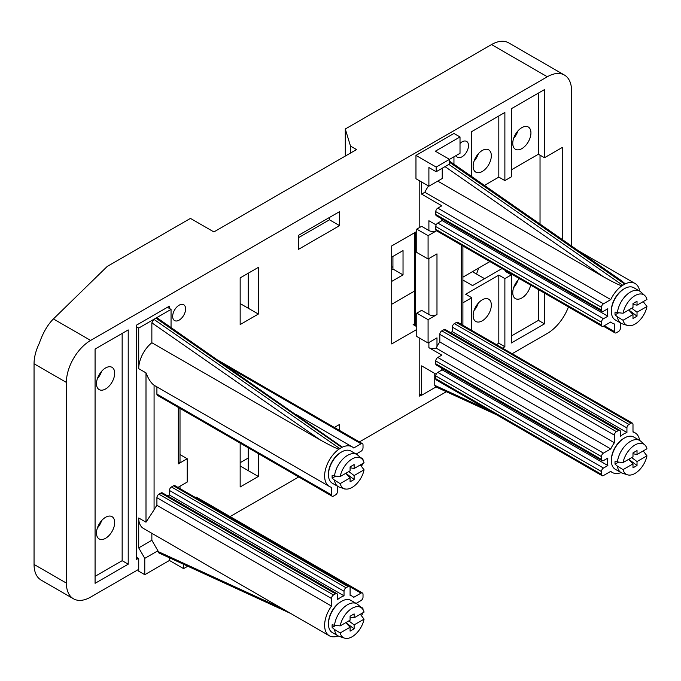 <?xml version="1.0" encoding="UTF-8"?>
<svg xmlns="http://www.w3.org/2000/svg" width="681" height="681" viewBox="0 0 681 681"><rect width="100%" height="100%" fill="white"/><g stroke="black" fill="none" stroke-linecap="round" stroke-linejoin="round"><path stroke-width="1.02" d="M441.926 368.285A22.865 13.203 120 0 0 442.156 369.877L437.789 372.396A2.86 1.651 -60 0 0 435.763 375.895L435.763 378.696A2.86 1.651 -60 0 0 436.359 380.007L602.055 475.67A2.86 1.651 120 0 0 603.485 475.525L610.763 471.329A22.865 13.203 120 0 0 612.262 472.461A22.865 13.203 120 0 0 621.072 472.597M442.156 369.877L607.852 465.54L603.485 468.06A2.86 1.651 120 0 0 601.468 471.558L601.468 474.359A2.86 1.651 120 0 0 602.055 475.67M441.926 218.95A22.865 13.203 120 0 0 442.156 220.542L607.852 316.205L603.485 318.725A2.86 1.651 120 0 0 601.468 322.232L601.468 325.033A2.86 1.651 120 0 0 602.055 326.335L436.359 230.672A2.86 1.651 -60 0 1 435.763 229.361L435.763 226.56A2.86 1.651 -60 0 1 437.789 223.062L441.824 220.729L441.824 218.899M424.85 192.263L610.763 299.597L603.485 303.794A2.86 1.651 120 0 0 601.468 307.293L601.468 310.093A2.86 1.651 120 0 0 602.055 311.404L436.359 215.741A2.86 1.651 -60 0 1 435.763 214.43L435.763 211.629A2.86 1.651 -60 0 1 437.789 208.131L441.824 205.798L421.624 194.128L424.85 192.263A22.865 13.203 -60 0 1 428.553 185.998M601.468 456.628L435.763 360.964A2.86 1.651 -60 0 1 437.789 357.465L441.824 355.133L428.894 347.668A5.712 3.303 180 0 0 436.087 348.085L610.763 448.932L603.485 453.129A2.86 1.651 120 0 0 601.468 456.628L601.468 459.428A2.86 1.651 120 0 0 602.055 460.739A2.86 1.651 120 0 0 603.485 460.594L607.852 458.075A22.865 13.203 120 0 0 607.852 465.54M435.763 360.964L435.763 363.765A2.86 1.651 -60 0 0 436.359 365.076L602.055 460.739M602.055 326.335A2.86 1.651 120 0 0 603.485 326.199L610.763 321.994A22.865 13.203 120 0 0 612.262 323.126A22.865 13.203 120 0 0 614.398 323.969L614.398 331.562A2.86 1.651 120 0 0 614.986 332.873A2.86 1.651 120 0 0 616.416 332.728L618.442 331.562A2.86 1.651 120 0 0 620.459 328.063L620.459 323.484A22.865 13.203 120 0 0 621.072 323.262M602.055 311.404A2.86 1.651 120 0 0 603.485 311.26L607.852 308.74A22.865 13.203 120 0 0 607.852 316.205M449.511 161.125L621.617 280.802L625.243 283.849L622.136 285.645A22.865 13.203 120 0 0 610.763 299.597M622.136 285.645C621.063 286.037 614.875 283.117 603.587 276.886L445.016 166.624M437.704 181.112L603.587 276.886M639.646 291.093A22.865 13.203 120 0 0 635.126 283.534A22.865 13.203 120 0 0 625.243 283.849M630.964 423.259L456.381 322.462A2.86 1.651 -60 0 1 457.802 322.326L632.394 423.122A2.86 1.651 120 0 0 630.964 423.259L628.946 424.425A2.86 1.651 120 0 0 626.929 427.932L626.929 432.503A22.865 13.203 120 0 0 620.459 436.24L620.459 431.66A2.86 1.651 120 0 0 619.863 430.358A2.86 1.651 120 0 0 618.442 430.494L616.416 431.66A2.86 1.651 120 0 0 614.398 435.159L614.398 442.752A22.865 13.203 120 0 0 610.763 448.932M456.381 322.462L454.355 323.628A2.86 1.651 -60 0 0 452.337 327.127L452.337 331.707L626.929 432.503M450.396 332.507A22.865 13.203 -60 0 1 452.337 331.707M618.442 430.494L443.85 329.698A2.86 1.651 -60 0 1 445.28 329.553L619.863 430.358M443.85 329.698L441.824 330.864A2.86 1.651 -60 0 0 439.807 334.362L439.807 341.956A22.865 13.203 120 0 0 436.981 346.518L436.087 348.085M428.085 342.994L428.085 319.661L416.772 313.132L416.772 336.465L428.085 342.994L436.981 337.861L436.981 346.518M428.085 259.001L428.085 235.66L416.772 229.131L416.772 252.464L428.085 259.001L436.981 253.868L436.981 314.528L428.085 319.661M436.547 230.782L428.085 235.66M627.244 325.407A2.86 1.651 120 0 0 627.516 325.637A2.86 1.651 120 0 0 628.478 325.705M644.745 295.511A17.434 10.062 120 0 0 632.496 297.376A17.434 10.062 120 0 0 623.064 313.234L632.99 307.506L632.99 303.564L637.024 301.232L637.024 305.173L646.95 299.444A17.434 10.062 120 0 0 644.745 295.511L640.795 291.928A18.574 10.726 120 0 0 639.714 291.127L633.79 287.705A18.574 10.726 120 0 0 624.503 288.633L623.694 289.093A17.434 10.062 120 0 0 611.368 310.442L611.368 311.379A18.574 10.726 120 0 0 615.215 319.883L621.14 323.305A18.574 10.726 120 0 0 622.366 323.85L627.448 325.467A17.434 10.062 120 0 0 646.95 306.493L637.024 312.221L637.024 316.163L628.742 309.957M639.646 440.42A22.865 13.203 120 0 0 635.126 432.861A22.865 13.203 120 0 0 632.99 432.026L632.99 424.425A2.86 1.651 120 0 0 632.394 423.122M644.745 444.846A17.434 10.062 120 0 0 632.496 446.71A17.434 10.062 120 0 0 623.064 462.561L632.99 456.832L632.99 452.899L637.024 450.558L637.024 454.499L646.95 448.77A17.434 10.062 120 0 0 644.745 444.846L640.795 441.254A18.574 10.726 120 0 0 639.714 440.462L633.79 437.04A18.574 10.726 120 0 0 624.503 437.96L623.694 438.428A17.434 10.062 120 0 0 611.368 459.777L611.368 460.714A18.574 10.726 120 0 0 615.215 469.218L621.14 472.631A18.574 10.726 120 0 0 622.366 473.176L627.448 474.802A17.434 10.062 120 0 0 646.95 455.827L637.024 461.556L637.024 465.498L628.742 459.292M436.521 230.765A5.712 3.303 180 0 1 428.894 230.527L428.894 220.729L436.172 224.934M428.894 230.527L421.624 226.33L416.772 229.131M436.981 314.528A5.712 3.303 180 0 1 428.894 314.528L421.624 310.332L416.772 313.132M441.824 370.064L441.824 368.234M419.198 393.865L421.624 395.261L421.624 365.867L436.172 374.261M421.624 181.997L421.624 194.128M439.807 341.956L614.398 442.752M435.517 386.731L434.759 385.335L434.759 373.443M442.233 168.233L442.233 178.499L428.894 186.194L415.963 178.728L415.963 155.396L453.955 133.467L460.015 136.966L460.015 153.302L449.511 159.363L453.955 156.8L453.955 164.215M436.002 386.961L421.624 395.261M460.015 136.966L435.363 151.199L449.511 159.363L449.511 164.027L436.172 171.731L436.172 167.066L449.511 159.363M95.076 576.33L122.154 560.693L122.154 333.426M96.489 533.044A12.862 7.423 120 0 0 99.154 538.926A12.862 7.423 120 0 0 109.062 535.487A12.862 7.423 120 0 0 114.68 522.54A12.862 7.423 120 0 0 112.016 516.658A12.862 7.423 120 0 0 102.099 520.105A12.862 7.423 120 0 0 96.489 533.044M96.489 383.709A12.862 7.423 120 0 0 99.154 389.6A12.862 7.423 120 0 0 109.062 386.153A12.862 7.423 120 0 0 114.68 373.214A12.862 7.423 120 0 0 112.016 367.323A12.862 7.423 120 0 0 102.099 370.77A12.862 7.423 120 0 0 96.489 383.709M538.416 93.101L538.416 154.229L511.337 169.867M512.759 143.385A12.862 7.423 120 0 0 515.415 149.267A12.862 7.423 120 0 0 525.332 145.828A12.862 7.423 120 0 0 530.942 132.88A12.862 7.423 120 0 0 528.277 126.998A12.862 7.423 120 0 0 518.369 130.437A12.862 7.423 120 0 0 512.759 143.385M498.815 115.966L498.815 177.103L484.421 185.402M473.15 166.249A12.862 7.423 120 0 0 475.815 172.14A12.862 7.423 120 0 0 485.723 168.692A12.862 7.423 120 0 0 491.333 155.745A12.862 7.423 120 0 0 488.669 149.863A12.862 7.423 120 0 0 478.76 153.31A12.862 7.423 120 0 0 473.15 166.249M506.06 270.91L505.276 271.361L511.337 274.869L511.337 342.994L544.477 323.867L544.477 293.094M511.337 335.997L538.416 320.368L538.416 289.595M519.501 278.674A12.862 7.423 120 0 0 512.759 292.711A12.862 7.423 120 0 0 515.415 298.601A12.862 7.423 120 0 0 524.208 296.244A12.862 7.423 120 0 0 530.635 285.101M496.415 344.612L498.815 343.233L498.815 275.098L465.676 294.235L471.737 297.733L471.737 330.362M473.15 315.584A12.862 7.423 120 0 0 475.815 321.466A12.862 7.423 120 0 0 485.723 318.027A12.862 7.423 120 0 0 491.333 305.079A12.862 7.423 120 0 0 488.669 299.197A12.862 7.423 120 0 0 478.76 302.636A12.862 7.423 120 0 0 473.15 315.584M414.72 323.645L413.137 324.565L416.772 326.667M169.441 308.459L169.441 306.127L136.294 325.263L136.294 559.527L138.32 558.36M571.555 245.994L571.555 90.769A34.288 19.8 120 0 0 564.455 75.072A34.288 19.8 120 0 0 547.311 76.766L90.633 340.432A34.288 19.8 120 0 0 66.38 382.424L66.38 583.089A34.288 19.8 120 0 0 73.48 598.795A34.288 19.8 120 0 0 90.633 597.092L138.72 569.325M512.18 353.711L547.311 333.435A34.288 19.8 120 0 0 568.448 306.935M230.084 516.581L298.738 476.947M359.415 441.909L446.361 391.711M128.215 564.191L128.215 329.927L95.076 349.064L95.076 583.328L128.215 564.191L122.154 560.693M172.668 316.393A9.142 5.278 -60 0 1 176.66 307.191A9.142 5.278 -60 0 1 183.708 304.739A9.142 5.278 -60 0 1 185.607 308.927A9.142 5.278 -60 0 1 181.614 318.129A9.142 5.278 -60 0 1 174.566 320.581A9.142 5.278 -60 0 1 172.668 316.393M460.015 143.41A9.142 5.278 -60 0 1 466.604 141.41A9.142 5.278 -60 0 1 468.502 145.598A9.142 5.278 -60 0 1 464.51 154.8A9.142 5.278 -60 0 1 457.462 157.251A9.142 5.278 -60 0 1 456.04 155.591M562.259 239.525L562.259 147.462L544.477 157.737L544.477 89.603L511.337 108.73L511.337 176.864L504.876 180.601L504.876 112.467L471.737 131.595L471.737 176.583M419.198 180.601L419.198 227.735M416.772 231.463L391.711 245.935L391.711 343.931L416.772 329.468M419.198 337.861L419.198 396.197L421.216 395.031M462.901 302.832L471.737 297.733M502.476 348.11L504.876 346.731L504.876 278.597L511.337 274.869M339.581 430.46L339.581 424.433L334.354 427.447M339.581 211.629L298.355 235.43L298.355 249.433L339.581 225.632L339.581 211.629M240.163 443.127L240.163 486.958L258.346 476.462L258.346 453.623M258.346 267.395L240.163 277.899L240.163 324.565L258.346 314.06L258.346 267.395M40.996 580.033L39.209 578.714A34.288 19.8 -60 0 1 34.05 564.43L34.05 363.765A34.288 19.8 -60 0 1 39.209 343.513C42.912 332.873 47.644 324.675 53.407 318.938L107.198 266.467L190.45 218.397L213.894 231.932L356.555 149.565L350.494 146.066L345.284 129.007L491.537 44.563A34.288 19.8 -60 0 1 508.681 42.869L564.455 75.072M345.284 129.007L345.301 156.06M350.494 153.063L350.494 146.066M502.016 268.578L472.546 285.594L462.901 280.027M498.815 275.098L504.876 278.597M498.815 177.103L504.876 180.601M538.416 154.229L544.477 157.737M504.876 346.731L498.815 343.233M544.477 323.867L538.416 320.368M540.033 224.075L540.033 155.166M489.894 261.581L462.901 277.167M391.711 281.398L403.033 274.869L403.033 250.599L391.711 257.129M391.711 304.262L414.72 290.983M391.711 269.727L392.928 269.029L392.928 256.431M403.033 274.869L392.928 269.029M240.163 462.697L248.242 458.032M240.163 465.966L248.242 470.631L248.242 447.792M240.163 303.564L248.242 308.229L248.242 273.226M298.355 237.763L329.476 219.801L329.476 217.46M476.572 274.06A29.147 16.829 -60 0 1 478.913 267.922M513.644 138.345A12.862 7.423 120 0 0 517.926 130.922M474.036 161.21A12.862 7.423 120 0 0 478.326 153.787M97.374 378.67A12.862 7.423 120 0 0 101.665 371.247M513.644 287.68A12.862 7.423 120 0 0 517.926 280.249M474.036 310.545A12.862 7.423 120 0 0 478.326 303.122M97.374 528.005A12.862 7.423 120 0 0 101.665 520.582M258.346 476.462L248.242 470.631M258.346 314.06L248.242 308.229M392.928 266.697L391.711 267.395M339.581 225.632L329.476 219.801M436.172 167.066L415.963 155.396M428.894 186.194L428.894 167.535L436.172 171.731M136.294 326.659L138.72 328.063L138.72 368.659A22.865 13.203 -60 0 1 151.854 342.739L320.691 440.215L151.854 322.828L153.88 319.312L171.05 309.395L167.415 307.293M356.742 603.749A22.865 13.203 120 0 0 356.631 603.111L360.998 600.591A2.86 1.651 120 0 0 363.024 597.092L363.024 594.292A2.86 1.651 120 0 0 362.428 592.981A2.86 1.651 120 0 0 360.998 593.125L353.728 597.322A22.865 13.203 120 0 0 352.222 596.19A22.865 13.203 120 0 0 350.085 595.356L350.085 587.763A2.86 1.651 120 0 0 349.498 586.452A2.86 1.651 120 0 0 348.068 586.596L346.05 587.763A2.86 1.651 120 0 0 344.024 591.261L344.024 595.832A22.865 13.203 120 0 0 337.563 599.569L337.563 594.99A2.86 1.651 120 0 0 336.967 593.687A2.86 1.651 120 0 0 335.537 593.823L333.52 594.99A2.86 1.651 120 0 0 331.494 598.488L331.494 606.09A22.865 13.203 120 0 0 329.366 635.79L143.461 528.456A22.865 13.203 -60 0 1 138.72 517.994L138.72 547.865L144.781 558.36L157.915 550.776L151.854 540.28L138.72 547.865M136.294 557.194L138.72 558.59L138.72 571.197L144.781 574.696L144.781 558.36M138.72 328.063L153.88 319.312L339.785 448.575L339.24 448.975A22.865 13.203 120 0 0 325.578 469.141A22.865 13.203 120 0 0 329.366 486.455A22.865 13.203 120 0 0 331.494 487.298L331.494 494.891A2.86 1.651 120 0 0 332.09 496.202A2.86 1.651 120 0 0 333.52 496.057L335.537 494.891A2.86 1.651 120 0 0 337.563 491.393L337.563 486.813A22.865 13.203 120 0 0 338.168 486.592M151.854 540.28L151.854 533.308M339.785 448.575L341.802 447.408L155.898 318.146L157.447 318.087M171.05 327.544L171.05 309.395M151.854 322.828L151.854 342.739M158.682 552.844L157.915 550.776M363.024 609.606L363.024 609.223A2.86 1.651 120 0 0 362.428 607.92A2.86 1.651 120 0 0 361.483 607.844M361.228 615.377A2.86 1.651 120 0 0 362.939 612.747M329.366 635.79A22.865 13.203 120 0 0 338.168 635.926M361.841 608.176A17.434 10.062 120 0 0 349.6 610.04A17.434 10.062 120 0 0 340.168 625.89L350.085 620.17L350.085 616.228L354.129 613.896L354.129 617.829L364.054 612.108A17.434 10.062 120 0 0 361.841 608.176L357.9 604.583A18.574 10.726 120 0 0 356.81 603.792L350.885 600.37A18.574 10.726 120 0 0 341.598 601.289L340.789 601.757A17.434 10.062 120 0 0 328.463 623.106L328.463 624.043A18.574 10.726 120 0 0 332.311 632.547L338.236 635.969A18.574 10.726 120 0 0 339.47 636.505L344.552 638.131A17.434 10.062 120 0 0 364.054 619.157L354.129 624.886L354.129 628.827L345.837 622.621M356.742 454.423A22.865 13.203 120 0 0 356.631 453.784L360.998 451.256A2.86 1.651 120 0 0 363.024 447.757L363.024 444.957A2.86 1.651 120 0 0 362.428 443.654A2.86 1.651 120 0 0 360.998 443.791L353.728 447.996A22.865 13.203 120 0 0 352.222 446.864A22.865 13.203 120 0 0 342.347 447.179L341.802 447.408M363.024 460.271L363.024 459.896A2.86 1.651 120 0 0 362.428 458.585A2.86 1.651 120 0 0 361.483 458.517M361.228 466.042A2.86 1.651 120 0 0 362.939 463.42M344.348 488.737A2.86 1.651 120 0 0 344.62 488.967A2.86 1.651 120 0 0 345.573 489.035M361.841 458.841A17.434 10.062 120 0 0 349.6 460.705A17.434 10.062 120 0 0 340.168 476.564L350.085 470.835L350.085 466.894L354.129 464.561L354.129 468.502L364.054 462.774A17.434 10.062 120 0 0 361.841 458.841L357.9 455.257A18.574 10.726 120 0 0 356.81 454.457L350.885 451.043A18.574 10.726 120 0 0 341.598 451.963L340.789 452.422A17.434 10.062 120 0 0 328.463 473.78L328.463 474.708A18.574 10.726 120 0 0 332.311 483.212L338.236 486.634A18.574 10.726 120 0 0 339.47 487.179L344.552 488.796A17.434 10.062 120 0 0 364.054 469.822L354.129 475.551L354.129 479.492L345.837 473.286M331.494 598.488L156.911 497.692A2.86 1.651 -60 0 1 158.928 494.193L160.954 493.027A2.86 1.651 -60 0 1 162.376 492.882L336.967 593.687M156.911 497.692L156.911 505.285A22.865 13.203 120 0 0 154.076 509.848L145.998 522.191L145.998 372.865C148.432 379.053 151.131 383.173 154.076 385.208A22.865 13.203 120 0 0 154.774 385.659L329.366 486.455M156.911 386.893L156.911 394.095A2.86 1.651 -60 0 0 157.498 395.406L332.09 496.202M180.005 454.559L187.215 458.73L178.328 463.863L178.328 407.425L178.328 459.198M187.215 458.73L187.215 482.063L178.328 487.196M348.068 586.596L173.476 485.791A2.86 1.651 -60 0 1 174.906 485.655L349.498 586.452M173.476 485.791L171.459 486.958A2.86 1.651 -60 0 0 169.441 490.465L169.441 495.036L344.024 595.832M167.5 495.845A22.865 13.203 -60 0 1 169.441 495.036M156.911 505.285L331.494 606.09M195.328 497.445A2.86 1.651 -60 0 1 196.732 497.317L362.428 592.981M180.005 408.396L180.005 461.531A5.712 3.303 180 0 1 178.328 463.863M157.388 318.044L342.347 447.179M339.24 448.975C338.576 449.554 332.388 446.634 320.691 440.215M144.781 574.696L169.441 560.463L169.441 557.79M187.769 566.209L183.581 568.626L169.441 560.463M183.581 564.285L183.581 568.626M341.598 451.963A18.574 10.726 120 0 0 328.463 474.708M364.054 469.822L360.309 464.936M356.81 454.457A18.574 10.726 120 0 0 343.36 458.568A18.574 10.726 120 0 0 334.516 475.951L332.158 475.381A18.574 10.726 120 0 0 332.107 476.811A18.574 10.726 120 0 0 332.158 478.173L334.516 480.165A18.574 10.726 120 0 0 338.236 486.634M335.767 476.096L332.158 478.173M354.129 468.502L350.085 467.736M348.808 471.567L354.129 475.551M345.778 473.321L350.085 477.883L350.085 481.825L354.129 479.492M350.085 477.883L340.168 483.612A17.434 10.062 120 0 0 344.552 488.796M340.168 483.612L334.516 480.165M334.516 475.951L340.168 476.564M341.598 601.289A18.574 10.726 120 0 0 328.463 624.043M364.054 619.157L360.309 614.262M356.81 603.792A18.574 10.726 120 0 0 343.36 607.903A18.574 10.726 120 0 0 334.516 625.277L332.158 624.707A18.574 10.726 120 0 0 332.107 626.145A18.574 10.726 120 0 0 332.158 627.507L334.516 629.499A18.574 10.726 120 0 0 338.236 635.969M335.767 625.422L332.158 627.507M354.129 617.829L350.085 617.071M348.808 620.902L354.129 624.886M345.778 622.655L350.085 627.218L350.085 631.159L354.129 628.827M350.085 627.218L340.168 632.947A17.434 10.062 120 0 0 344.552 638.131M340.168 632.947L334.516 629.499M334.516 625.277L340.168 625.89M624.503 288.633A18.574 10.726 120 0 0 611.368 311.379M646.95 306.493L643.204 301.606M639.714 291.127A18.574 10.726 120 0 0 626.256 295.239A18.574 10.726 120 0 0 617.42 312.622L615.062 312.043A18.574 10.726 120 0 0 615.003 313.481A18.574 10.726 120 0 0 615.062 314.843L617.42 316.835A18.574 10.726 120 0 0 621.14 323.305M618.671 312.766L615.062 314.843M637.024 305.173L632.99 304.407M631.713 308.238L637.024 312.221M628.674 309.991L632.99 314.554L632.99 318.495L637.024 316.163M632.99 314.554L623.064 320.283A17.434 10.062 120 0 0 627.448 325.467M623.064 320.283L617.42 316.835M617.42 312.622L623.064 313.234M624.503 437.96A18.574 10.726 120 0 0 611.368 460.714M646.95 455.827L643.204 450.933M639.714 440.462A18.574 10.726 120 0 0 626.256 444.574A18.574 10.726 120 0 0 617.42 461.948L615.062 461.377A18.574 10.726 120 0 0 615.003 462.808A18.574 10.726 120 0 0 615.062 464.178L617.42 466.162A18.574 10.726 120 0 0 621.14 472.631M618.671 462.093L615.062 464.178M637.024 454.499L632.99 453.742M631.713 457.572L637.024 461.556M628.674 459.326L632.99 463.889L632.99 467.83L637.024 465.498M632.99 463.889L623.064 469.618A17.434 10.062 120 0 0 627.448 474.802M623.064 469.618L617.42 466.162M617.42 461.948L623.064 462.561M603.485 468.06L437.789 372.396M601.468 471.558L435.763 375.895M601.468 325.033L435.763 229.361M601.468 322.232L435.763 226.56M603.485 318.725L437.789 223.062M461.224 324.301L461.224 245.032M614.398 331.562L604.294 325.731M428.894 258.533L428.894 314.528M428.894 342.534L428.894 347.668M415.563 325.961L415.563 232.161M616.416 431.66L441.824 330.864M614.398 435.159L439.807 334.362M626.929 427.932L452.337 327.127M628.946 424.425L454.355 323.628M601.468 459.428L435.763 363.765M603.485 453.129L437.789 357.465M434.759 385.335L487.775 409.69M449.511 162.265L624.698 284.079M622.681 285.245L448.873 164.393M66.38 583.089L34.05 564.43M547.311 76.766L491.537 44.563M90.633 340.432L53.407 318.938M66.38 382.424L34.05 363.765M138.72 368.659L145.998 372.865M138.72 517.994L145.998 522.191M157.915 551.448L282.011 608.456M333.52 594.99L158.928 494.193M335.537 593.823L160.954 493.027M154.076 385.208L154.076 509.848M344.024 591.261L169.441 490.465M346.05 587.763L171.459 486.958M360.998 593.125L349.685 586.596M331.494 494.891L156.911 394.095M360.998 443.791L226.833 366.335M603.485 303.794L437.789 208.131M601.468 307.293L435.763 211.629M601.468 310.093L435.763 214.43M601.468 474.359L435.763 378.696M610.534 322.13L612.262 323.126M578.68 250.94L635.126 283.534M627.516 325.637L626.946 325.314M614.986 332.873L603.46 326.216M610.534 471.465L612.262 472.461M632.99 431.626L635.126 432.861M435.431 386.697L496.67 414.823M73.48 598.795L40.656 579.837M484.549 278.665L472.427 271.668M414.72 325.484L414.72 232.647M462.901 325.263L462.901 245.994M158.596 552.81L290.915 613.59M350.085 594.964L352.222 596.19M180.005 488.592L180.005 486.225M362.428 607.92L360.053 606.55M295.775 414.269L352.222 446.864M344.62 488.967L344.05 488.643M362.428 458.585L360.053 457.215M362.428 443.654L218.644 360.632"/></g></svg>
